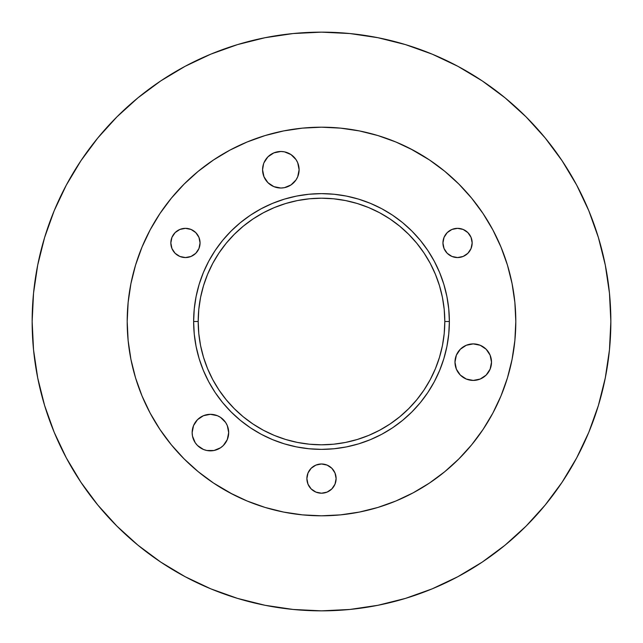 <?xml version="1.0" encoding="UTF-8"?>
<svg xmlns="http://www.w3.org/2000/svg" width="643" height="643" viewBox="0 0 643 643"><rect width="100%" height="100%" fill="white"/><g stroke="black" fill="none" stroke-linecap="round" stroke-linejoin="round"><path stroke-width="0.96" d="M454.979 362.162A18.269 18.269 0 0 1 473.24 343.892A18.269 18.269 0 0 1 491.509 362.162L490.119 369.146L486.164 375.078L480.233 379.032L473.24 380.423L466.255 379.032L460.324 375.078L456.369 369.146L454.979 362.162L456.369 355.169L460.324 349.245L466.255 345.283L473.24 343.892L480.233 345.283L486.164 349.245L490.119 355.169L491.509 362.162A18.269 18.269 0 0 1 473.24 380.423A18.269 18.269 0 0 1 454.979 362.162M223.33 445.503L220.565 447.769L213.982 450.502L206.853 450.502L203.429 449.457L197.497 445.503L195.231 442.73L192.498 436.147L192.153 432.586A18.269 18.269 0 0 1 210.414 414.317A18.269 18.269 0 0 1 228.683 432.586L227.292 439.571L223.33 445.503L225.605 442.73M267.922 182.676L263.968 176.745L262.577 169.76A18.269 18.269 0 0 1 280.838 151.491A18.269 18.269 0 0 1 299.108 169.76L297.717 176.745L296.029 179.903L290.99 184.943L284.407 187.676L280.838 188.021L273.854 186.631L267.922 182.676L270.695 184.943M170.837 242.95A14.612 14.612 0 0 1 185.449 228.337A14.612 14.612 0 0 1 200.061 242.95L198.952 248.544L195.785 253.286L191.043 256.453L185.449 257.562L179.855 256.453L175.113 253.286L171.946 248.544L170.837 242.95L171.946 237.355L175.113 232.621L179.855 229.447L185.449 228.337L191.043 229.447L195.785 232.621L198.952 237.355L200.061 242.95A14.612 14.612 0 0 1 185.449 257.562A14.612 14.612 0 0 1 170.837 242.95M442.939 242.95A14.612 14.612 0 0 1 457.551 228.337A14.612 14.612 0 0 1 472.163 242.95L471.054 248.544L467.887 253.286L463.145 256.453L457.551 257.562L451.957 256.453L447.215 253.286L444.048 248.544L442.939 242.95L444.048 237.355L447.215 232.621L451.957 229.447L457.551 228.337L463.145 229.447L467.887 232.621L471.054 237.355L472.163 242.95A14.612 14.612 0 0 1 457.551 257.562A14.612 14.612 0 0 1 442.939 242.95M306.888 478.593A14.612 14.612 0 0 1 321.5 463.981A14.612 14.612 0 0 1 336.112 478.593L335.003 484.187L331.836 488.929L327.094 492.096L321.5 493.213L315.906 492.096L311.164 488.929L307.997 484.187L306.888 478.593L307.997 473.007L311.164 468.265L315.906 465.098L321.5 463.981L327.094 465.098L331.836 468.265L335.003 473.007L336.112 478.593A14.612 14.612 0 0 1 321.5 493.213A14.612 14.612 0 0 1 306.888 478.593M444.803 321.5A123.303 123.303 0 0 0 321.5 198.197A123.303 123.303 0 0 0 198.197 321.5L193.631 321.5A127.869 127.869 0 0 1 321.5 193.631A127.869 127.869 0 0 1 449.369 321.5L444.803 321.5L444.209 309.412L442.432 297.444L439.49 285.709L435.415 274.312L430.239 263.373L424.018 252.996L416.809 243.279L408.683 234.317L399.721 226.191L390.004 218.982L379.627 212.761L368.688 207.585L357.291 203.509L345.556 200.568L333.588 198.791L321.5 198.197L309.412 198.791L297.444 200.568L285.709 203.509L274.312 207.585L263.373 212.761L252.996 218.982L243.279 226.191L234.317 234.317L226.191 243.279L218.982 252.996L212.761 263.373L207.585 274.312L203.509 285.709L200.568 297.444L198.791 309.412L198.197 321.5L198.791 333.588L200.568 345.556L203.509 357.291L207.585 368.688L212.761 379.627L218.982 390.004L226.191 399.721L234.317 408.683L243.279 416.809L252.996 424.018L263.373 430.239L274.312 435.415L285.709 439.49L297.444 442.432L309.412 444.209L321.5 444.803L333.588 444.209L345.556 442.432L357.291 439.49L368.688 435.415L379.627 430.239L390.004 424.018L399.721 416.809L408.683 408.683L416.809 399.721L424.018 390.004L430.239 379.627L435.415 368.688L439.49 357.291L442.432 345.556L444.209 333.588L444.803 321.5L449.369 321.5L448.75 334.03L446.909 346.448L443.863 358.617L439.635 370.432L434.274 381.773L427.82 392.543L420.345 402.622L411.914 411.914L402.622 420.345L392.543 427.82L381.773 434.274L370.432 439.635L358.617 443.863L346.448 446.909L334.03 448.75L321.5 449.369L308.97 448.75L296.552 446.909L284.383 443.863L272.568 439.635L261.227 434.274L250.457 427.82L240.378 420.345L231.086 411.914L222.655 402.622L215.18 392.543L208.726 381.773L203.365 370.432L199.137 358.617L196.091 346.448L194.25 334.03L193.631 321.5L194.25 308.97L196.091 296.552L199.137 284.383L203.365 272.568L208.726 261.227L215.18 250.457L222.655 240.378L231.086 231.086L240.378 222.655L250.457 215.18L261.227 208.726L272.568 203.365L284.383 199.137L296.552 196.091L308.97 194.25L321.5 193.631L334.03 194.25L346.448 196.091L358.617 199.137L370.432 203.365L381.773 208.726L392.543 215.18L402.622 222.655L411.914 231.086L420.345 240.378L427.82 250.457L434.274 261.227L439.635 272.568L443.863 284.383L446.909 296.552L448.75 308.97L449.369 321.5A127.869 127.869 0 0 1 321.5 449.369A127.869 127.869 0 0 1 193.631 321.5L198.197 321.5A123.303 123.303 0 0 0 321.5 444.803A123.303 123.303 0 0 0 444.803 321.5M413.095 150.141L395.855 141.99L377.907 135.56L359.405 130.931L340.549 128.134L321.5 127.193L302.451 128.134L283.595 130.931L265.093 135.56L247.145 141.99L229.905 150.141L213.548 159.946L198.237 171.303L184.107 184.107L171.303 198.237L159.946 213.548L150.141 229.905L141.99 247.145L135.56 265.093L130.931 283.595L128.134 302.451L127.193 321.5A194.307 194.307 0 0 1 321.5 127.193A194.307 194.307 0 0 1 515.807 321.5L514.866 302.451L512.069 283.595L507.44 265.093L501.01 247.145L492.86 229.905L483.054 213.548L471.697 198.237L458.893 184.107L444.763 171.303L429.452 159.946L410.274 148.662M598.392 237.508L588.827 210.767L598.392 237.508L605.288 265.053L609.46 293.136L610.85 321.5A289.35 289.35 0 0 1 321.5 610.85A289.35 289.35 0 0 1 32.15 321.5L33.54 293.136L37.712 265.053L44.608 237.508L54.173 210.767L66.317 185.104L80.914 160.742L66.317 185.104M482.258 80.914L457.896 66.317L482.258 80.914L505.06 97.832L526.103 116.897L545.168 137.94L562.086 160.742L576.683 185.104L588.827 210.767M237.508 44.608L210.767 54.173L237.508 44.608L265.053 37.712L293.136 33.54L321.5 32.15L349.864 33.54L377.947 37.712L405.492 44.608L432.233 54.173L457.896 66.317M44.608 405.492L54.173 432.233L44.608 405.492L37.712 377.947L33.54 349.864L32.15 321.5A289.35 289.35 0 0 1 321.5 32.15A289.35 289.35 0 0 1 610.85 321.5L609.46 349.864L605.288 377.947L598.392 405.492L588.827 432.233L576.683 457.896L562.086 482.258L576.683 457.896M160.742 562.086L185.104 576.683L160.742 562.086L137.94 545.168L116.897 526.103L97.832 505.06L80.914 482.258L66.317 457.896L54.173 432.233M405.492 598.392L432.233 588.827L405.492 598.392L377.947 605.288L349.864 609.46L321.5 610.85L293.136 609.46L265.053 605.288L237.508 598.392L210.767 588.827L185.104 576.683M223.33 419.67L220.565 417.395L225.605 422.435L227.292 425.594L228.683 432.586A18.269 18.269 0 0 1 210.414 450.847A18.269 18.269 0 0 1 192.153 432.586L193.543 425.594L197.497 419.67L195.231 422.435M270.695 154.569L267.922 156.836L273.854 152.881L280.838 151.491L284.407 151.836L290.99 154.569L296.029 159.609L297.717 162.767L299.108 169.76A18.269 18.269 0 0 1 280.838 188.021A18.269 18.269 0 0 1 262.577 169.76L263.598 163.732M229.905 492.86L247.145 501.01L265.093 507.44L283.595 512.069L302.451 514.866L321.5 515.807L340.549 514.866L359.405 512.069L377.907 507.44L395.855 501.01L413.095 492.86L429.452 483.054L444.763 471.697L458.893 458.893L471.697 444.763L483.054 429.452L492.86 413.095L501.01 395.855L507.44 377.907L512.069 359.405L514.866 340.549L515.807 321.5A194.307 194.307 0 0 1 321.5 515.807A194.307 194.307 0 0 1 127.193 321.5L128.134 340.549L130.931 359.405L135.56 377.907L141.99 395.855L150.141 413.095L159.946 429.452L171.303 444.763L184.107 458.893L198.237 471.697L213.548 483.054L232.726 494.338M492.86 413.095L494.338 410.274M150.141 229.905L148.662 232.726M197.497 419.67L203.429 415.708L210.414 414.317L217.406 415.708L220.565 417.395M263.968 162.767L267.922 156.836M80.914 160.742L97.832 137.94L116.897 116.897L137.94 97.832L160.742 80.914L185.104 66.317L210.767 54.173M562.086 482.258L545.168 505.06L526.103 526.103L505.06 545.168L482.258 562.086L457.896 576.683L432.233 588.827M333.653 470.475L333.122 469.736M469.703 251.067L469.961 250.666M447.215 232.621L445.398 234.832M444.048 237.355L443.791 238.031M171.946 248.544L172.228 249.179M188.303 257.288L189.219 257.071M195.785 253.286L197.602 251.067M199.209 238.031L198.952 237.355M173.297 234.832L173.039 235.234"/></g></svg>
